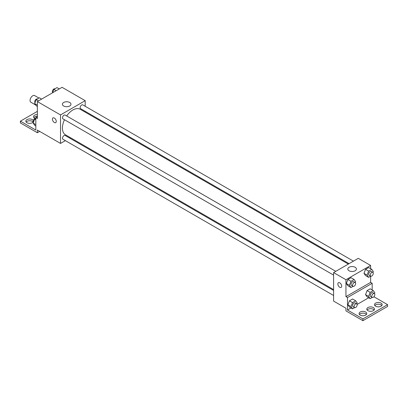 <?xml version="1.0" encoding="UTF-8"?>
<svg xmlns="http://www.w3.org/2000/svg" width="408" height="408" viewBox="0 0 408 408"><rect width="100%" height="100%" fill="white"/><g stroke="black" fill="none" stroke-linecap="round" stroke-linejoin="round"><path stroke-width="0.61" d="M38.923 98.047L34.654 95.584A3.82 2.203 120 0 0 31.712 96.604A3.82 2.203 120 0 0 30.044 100.45A3.82 2.203 120 0 0 30.835 102.199L35.644 104.973M65.367 140.627L60.517 143.427L37.373 130.065L37.373 132.738L20.4 122.941L20.4 121.161L35.828 130.065L35.828 117.596L37.373 118.488L37.373 101.561L62.057 87.312L85.201 100.674L85.201 106.274M52.979 117.907A2.728 1.576 -120 0 0 52.561 120.09A2.728 1.576 -120 0 0 54.346 122.497A2.728 1.576 60 0 1 52.561 120.09A2.728 1.576 60 0 1 52.979 117.907A2.728 1.576 60 0 1 55.707 119.483A2.728 1.576 60 0 1 55.707 122.629A2.728 1.576 60 0 1 54.34 122.497A2.728 1.576 -120 0 0 55.707 122.629M60.517 143.427L60.517 114.923L37.373 101.561M335.784 271.33L65.122 115.066A2.183 1.26 120 0 0 63.444 115.648A2.183 1.26 120 0 0 62.49 117.846A2.183 1.26 120 0 0 62.939 118.845L333.601 275.109M333.601 290.45L65.122 135.446A2.183 1.26 120 0 0 63.444 136.032A2.183 1.26 120 0 0 62.49 138.225A2.183 1.26 120 0 0 62.939 139.225L333.601 295.489M70.451 137.69L69.732 138.108M85.201 111.313L85.201 112.144M60.517 114.923L85.201 100.674M353.43 261.14L82.773 104.876A2.183 1.26 120 0 0 81.09 105.458A2.183 1.26 120 0 0 80.141 107.656A2.183 1.26 120 0 0 80.59 108.656L349.07 263.66M348.35 264.073L80.233 109.278A14.749 8.517 120 0 0 66.652 115.948M64.474 119.728A14.749 8.517 120 0 0 62.429 128.071A14.749 8.517 120 0 0 65.484 134.824L333.601 289.619M69.722 102.484A4.289 2.479 180 0 1 70.977 104.234A4.289 2.479 180 0 1 66.688 106.712A4.289 2.479 180 0 1 62.393 104.234A4.289 2.479 180 0 1 65.045 101.944A4.289 2.479 180 0 1 69.722 102.484M37.373 132.738L39.688 131.401M35.828 117.596L37.373 116.703M20.4 121.161L37.373 111.364M26.163 122.048A3.82 2.203 180 0 1 32.36 121.38A3.82 2.203 180 0 1 33.15 122.048M33.879 117.596A3.82 2.203 180 0 1 37.373 116.285M33.272 121.87A3.82 2.203 180 0 1 29.034 123.333A3.82 2.203 180 0 1 25.837 121.161A3.82 2.203 180 0 1 28.198 119.121A3.82 2.203 180 0 1 32.36 119.6A3.82 2.203 180 0 1 33.303 120.508M35.083 118.468A3.82 2.203 180 0 1 33.553 116.703A3.82 2.203 180 0 1 37.373 114.5M370.627 276.206L370.627 282.387L345.943 296.642L347.483 297.529L347.483 309.998L362.916 318.908L362.916 320.688L345.943 310.891L345.943 308.219L333.601 301.094L333.601 272.59L358.285 258.335L370.627 265.46L370.627 268.668M338.41 282.698A2.728 1.576 -120 0 0 337.992 284.881A2.728 1.576 -120 0 0 339.772 287.283A2.728 1.576 60 0 1 337.987 284.881A2.728 1.576 60 0 1 338.405 282.698A2.728 1.576 60 0 1 341.134 284.274A2.728 1.576 60 0 1 341.134 287.421A2.728 1.576 60 0 1 339.772 287.288A2.728 1.576 -120 0 0 341.134 287.421M345.943 296.642L345.943 279.715L333.601 272.59M363.992 273.355L365.553 275.573L363.992 273.355L365.553 269.336L363.992 273.355L367.078 275.135L368.638 271.121L371.754 269.321L373.315 271.534L372.963 272.437M368.669 267.536L365.553 269.336L368.669 267.536L371.754 269.321M346.341 283.545L347.902 285.763L346.341 283.545L347.902 279.526L346.341 283.545L349.426 285.325L350.987 281.311L354.103 279.511L355.664 281.729L355.317 282.627M351.018 277.726L347.902 279.526L351.018 277.726L354.103 279.511M345.943 279.715L370.627 265.46M355.149 267.276A4.289 2.479 180 0 1 356.403 269.025A4.289 2.479 180 0 1 352.114 271.504A4.289 2.479 180 0 1 347.825 269.025A4.289 2.479 180 0 1 350.472 266.735A4.289 2.479 180 0 1 355.149 267.276M370.627 282.387L372.173 283.28L372.173 289.94M373.917 296.759L387.6 304.654L387.6 306.439L362.916 320.688M387.6 304.654L362.916 318.908M367.134 309.998A3.82 2.203 180 0 1 373.33 309.33A3.82 2.203 180 0 1 374.121 309.998M374.85 305.546A3.82 2.203 180 0 1 378.344 304.235A3.82 2.203 180 0 1 381.837 305.546M359.423 314.456A3.82 2.203 180 0 1 362.916 313.14A3.82 2.203 180 0 1 366.41 314.456M372.173 283.28L347.483 297.529M347.886 304.817L349.447 307.035L347.886 304.817L349.447 300.798L347.886 304.817L350.972 306.597L352.532 302.583L355.649 300.783L357.209 302.996L356.857 303.899M352.563 298.998L349.447 300.798L352.563 298.998L355.649 300.783M365.537 294.627L367.093 296.845L365.537 294.627L367.093 290.608L365.537 294.627L368.623 296.407L370.178 292.388L373.3 290.593L374.855 292.806L374.508 293.709M370.214 288.808L367.093 290.608L370.214 288.808L373.3 290.593M368.684 297.764L357.138 304.429M351.033 307.953L347.483 309.998M373.33 307.55A3.82 2.203 180 0 1 374.447 309.111A3.82 2.203 180 0 1 370.627 311.314A3.82 2.203 180 0 1 366.812 309.111A3.82 2.203 180 0 1 369.169 307.071A3.82 2.203 180 0 1 373.33 307.55M375.64 306.214A3.82 2.203 180 0 1 374.524 304.654A3.82 2.203 180 0 1 378.344 302.45A3.82 2.203 180 0 1 382.163 304.654A3.82 2.203 180 0 1 379.802 306.694A3.82 2.203 180 0 1 375.64 306.214M360.213 315.124A3.82 2.203 180 0 1 359.096 313.563A3.82 2.203 180 0 1 362.916 311.36A3.82 2.203 180 0 1 366.731 313.563A3.82 2.203 180 0 1 364.375 315.598A3.82 2.203 180 0 1 360.213 315.124M353.068 286.345L350.987 287.543L349.426 285.325M355.179 282.53L353.639 281.637A2.183 1.26 120 0 0 351.956 282.224A2.183 1.26 120 0 0 351.002 284.417A2.183 1.26 120 0 0 351.456 285.416L352.996 286.309A2.183 1.26 120 0 0 355.179 285.049A2.183 1.26 120 0 0 355.179 282.53A2.183 1.26 120 0 0 353.496 283.111A2.183 1.26 120 0 0 352.548 285.309A2.183 1.26 120 0 0 352.996 286.309M350.987 287.543L347.902 285.763M350.987 281.311L347.902 279.526M370.719 276.155L368.638 277.353L367.078 275.135M372.83 272.34L371.285 271.447A2.183 1.26 120 0 0 369.607 272.034A2.183 1.26 120 0 0 368.654 274.227A2.183 1.26 120 0 0 369.107 275.227L370.648 276.119A2.183 1.26 120 0 0 372.83 274.859A2.183 1.26 120 0 0 372.83 272.34A2.183 1.26 120 0 0 371.147 272.921A2.183 1.26 120 0 0 370.199 275.12A2.183 1.26 120 0 0 370.648 276.119M368.638 277.353L365.553 275.573M368.638 271.121L365.553 269.336M354.613 307.617L352.532 308.815L350.972 306.597M356.725 303.802L355.179 302.909A2.183 1.26 120 0 0 353.496 303.496A2.183 1.26 120 0 0 352.548 305.689A2.183 1.26 120 0 0 352.996 306.689L354.542 307.581A2.183 1.26 120 0 0 356.725 306.321A2.183 1.26 120 0 0 356.725 303.802A2.183 1.26 120 0 0 355.042 304.383A2.183 1.26 120 0 0 354.088 306.581A2.183 1.26 120 0 0 354.542 307.581M352.532 308.815L349.447 307.035M352.532 302.583L349.447 300.798M372.264 297.427L370.178 298.625L368.623 296.407M374.376 293.607L372.83 292.72A2.183 1.26 120 0 0 371.147 293.301A2.183 1.26 120 0 0 370.199 295.499A2.183 1.26 120 0 0 370.648 296.499L372.193 297.386A2.183 1.26 120 0 0 374.376 296.126A2.183 1.26 120 0 0 374.376 293.607A2.183 1.26 120 0 0 372.693 294.194A2.183 1.26 120 0 0 371.739 296.392A2.183 1.26 120 0 0 372.193 297.386M370.178 298.625L367.093 296.845M370.178 292.388L367.093 290.608M37.373 106.478L36.246 105.83L34.685 103.612L36.246 99.593L39.362 97.793L41.631 99.103M37.373 105.162L34.685 103.612M38.51 100.903L36.246 99.593M37.281 98.996A2.183 1.26 120 0 0 35.623 99.664A2.183 1.26 120 0 0 34.716 101.811A2.183 1.26 120 0 0 35.037 102.709M52.586 92.779L53.897 89.403L57.013 87.603L59.282 88.913M56.161 90.714L53.897 89.403M54.932 88.806A2.183 1.26 120 0 0 53.275 89.474A2.183 1.26 120 0 0 52.367 91.621A2.183 1.26 120 0 0 52.683 92.519M35.828 125.97L34.7 125.317L33.145 123.104L34.7 119.085L35.828 118.432M35.828 124.654L33.145 123.104M35.828 119.733L34.7 119.085M35.736 118.488A2.183 1.26 120 0 0 34.083 119.156A2.183 1.26 120 0 0 33.175 121.303A2.183 1.26 120 0 0 33.492 122.201"/></g></svg>
